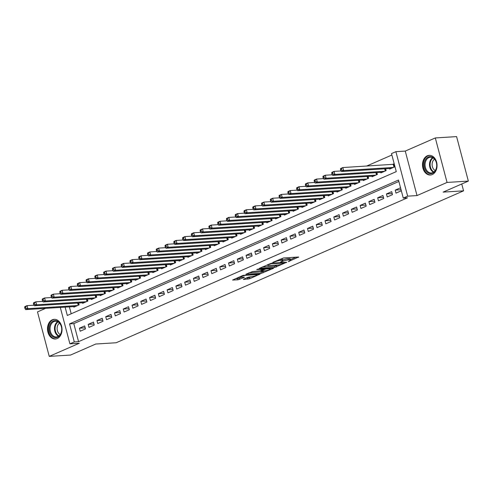 <?xml version="1.0" encoding="UTF-8"?>
<svg xmlns="http://www.w3.org/2000/svg" width="493" height="493" viewBox="0 0 493 493"><rect width="100%" height="100%" fill="white"/><g stroke="black" fill="none" stroke-linecap="round" stroke-linejoin="round"><path stroke-width="0.74" d="M288.269 261.641L298.635 257.013L283.586 257.956L272.74 262.387L275.094 261.795A3.969 0.696 165.2 0 1 280.523 260.421L281.78 260.347A3.969 0.696 165.2 0 1 282.859 260.538A3.969 0.696 165.2 0 1 281.7 261.382L280.499 262.128L282.871 261.308A3.969 0.696 165.2 0 1 288.3 259.934L289.551 259.854A3.969 0.696 165.2 0 1 290.636 260.045A3.969 0.696 165.2 0 1 289.471 260.896L288.269 261.641M57.25 338.537A9.854 7.266 -93.6 0 0 61.878 327.42A9.854 7.266 -93.6 0 0 54.156 319.328A9.854 7.266 -93.6 0 0 52.295 319.784A9.854 7.266 -93.6 0 0 47.661 330.902A9.854 7.266 -93.6 0 0 55.389 338.993A9.854 7.266 -93.6 0 0 57.25 338.537M432.256 174.553A9.854 7.266 -93.6 0 0 436.884 163.436A9.854 7.266 -93.6 0 0 429.163 155.338A9.854 7.266 -93.6 0 0 427.302 155.794A9.854 7.266 -93.6 0 0 422.667 166.911A9.854 7.266 -93.6 0 0 430.395 175.009A9.854 7.266 -93.6 0 0 432.256 174.553M243.764 279.112L243.4 279.377L243.739 279.439L249.655 278.742L260.181 274.034L243.098 275.347L232.579 280.055L238.014 279.796L244.06 277.467L244.423 277.202L244.084 277.14L241.558 277.3A3.315 0.579 165.2 0 1 240.652 277.14A3.315 0.579 165.2 0 1 242.581 276.068A3.315 0.579 165.2 0 1 246.161 275.285L256.064 274.663A3.315 0.579 165.2 0 1 256.97 274.823A3.315 0.579 165.2 0 1 255.041 275.895A3.315 0.579 165.2 0 1 251.461 276.678L248.115 277.214L243.764 279.112M398.874 181.467L73.802 323.618L78.566 341.655L74.307 341.92L69.92 343.843L60.306 307.441M468.35 181.097L447.059 182.435L435.307 137.941L456.598 136.61L468.35 181.097L443.133 192.122L463.568 190.84L116.194 342.746L95.753 344.028L70.536 355.059L49.245 356.39L79.287 343.251L69.92 343.843M435.307 137.941L405.258 151.08L417.016 195.567L447.059 182.435M417.016 195.567L407.649 196.159L403.262 198.075L398.498 180.037L69.544 323.889L74.307 341.92M78.566 341.655L407.52 197.81L403.262 198.075M274.737 267.465L286.624 262.264L271.575 263.213L259.355 268.346L274.737 267.465L274.422 266.257L278.077 264.975M273.208 268.445L261.352 273.319L245.964 274.2L252.373 271.606L260.175 270.793L263.422 269.27L256.73 269.609L257.938 269.079L273.233 268.118L273.572 268.18L273.208 268.445L273.122 268.13M45.59 308.365L37.493 311.903L49.245 356.39M396.002 193.12L401.265 190.816L400.476 187.808L395.213 190.113L396.002 193.12M387.233 196.953L392.496 194.655L391.701 191.648L386.438 193.946L387.233 196.953M378.458 200.793L383.727 198.488L382.932 195.481L377.669 197.785L378.458 200.793M369.688 204.626L374.951 202.327L374.156 199.32L368.893 201.619L369.688 204.626M360.919 208.465L366.182 206.16L365.387 203.153L360.124 205.458L360.919 208.465M352.144 212.298L357.407 210L356.612 206.992L351.349 209.291L352.144 212.298M343.375 216.137L348.637 213.833L347.842 210.825L342.58 213.13L343.375 216.137M334.599 219.97L339.862 217.672L339.067 214.665L333.804 216.963L334.599 219.97M325.83 223.804L331.093 221.505L330.298 218.498L325.035 220.802L325.83 223.804M317.054 227.643L322.317 225.338L321.522 222.337L316.26 224.635L317.054 227.643M308.285 231.476L313.548 229.177L312.753 226.17L307.49 228.475L308.285 231.476M299.51 235.315L304.773 233.01L303.984 230.009L298.715 232.308L299.51 235.315M290.741 239.148L296.003 236.85L295.208 233.842L289.946 236.147L290.741 239.148M281.965 242.987L287.228 240.683L286.439 237.681L281.176 239.98L281.965 242.987M273.196 246.82L278.459 244.522L277.664 241.515L272.401 243.813L273.196 246.82M264.421 250.66L269.689 248.355L268.895 245.348L263.632 247.652L264.421 250.66M255.651 254.493L260.914 252.194L260.119 249.187L254.856 251.485L255.651 254.493M246.882 258.332L252.145 256.027L251.35 253.02L246.087 255.325L246.882 258.332M238.107 262.165L243.369 259.866L242.574 256.859L237.312 259.158L238.107 262.165M229.337 266.004L234.6 263.7L233.805 260.692L228.542 262.997L229.337 266.004M220.562 269.837L225.825 267.539L225.03 264.531L219.767 266.83L220.562 269.837M211.793 273.67L217.056 271.372L216.261 268.365L210.998 270.669L211.793 273.67M203.017 277.51L208.28 275.205L207.485 272.204L202.222 274.502L203.017 277.51M194.248 281.343L199.511 279.044L198.716 276.037L193.453 278.342L194.248 281.343M185.473 285.182L190.736 282.877L189.947 279.876L184.678 282.175L185.473 285.182M176.704 289.015L181.966 286.716L181.171 283.709L175.909 286.014L176.704 289.015M167.928 292.854L173.191 290.55L172.402 287.548L167.139 289.847L167.928 292.854M159.159 296.687L164.422 294.389L163.627 291.381L158.364 293.68L159.159 296.687M150.383 300.527L155.652 298.222L154.857 295.215L149.595 297.519L150.383 300.527M141.614 304.36L146.877 302.061L146.082 299.054L140.819 301.352L141.614 304.36M132.845 308.199L138.108 305.894L137.313 302.887L132.05 305.192L132.845 308.199M124.07 312.032L129.332 309.733L128.537 306.726L123.275 309.025L124.07 312.032M115.3 315.871L120.563 313.566L119.768 310.559L114.505 312.864L115.3 315.871M106.525 319.704L111.788 317.406L110.993 314.398L105.73 316.697L106.525 319.704M97.756 323.537L103.019 321.239L102.224 318.231L96.961 320.536L97.756 323.537M88.98 327.377L94.243 325.072L93.448 322.071L88.185 324.369L88.98 327.377M84.679 325.904L79.416 328.209L80.211 331.21L85.474 328.911L84.679 325.904M391.886 155.018L366.626 166.061M69.377 306.868L71.202 313.776M389.501 168.507L389.649 169.068L394.911 166.77L394.123 163.762L392.582 164.434M385.649 168.748L386.142 170.603L380.879 172.907L380.732 172.34M376.88 172.581L377.373 174.442L372.104 176.74L371.956 176.18M368.105 176.42L368.598 178.275L363.335 180.58L363.187 180.013M359.335 180.253L359.828 182.114L354.566 184.413L354.412 183.852M350.56 184.092L351.053 185.947L345.79 188.252L345.642 187.685M341.791 187.925L342.284 189.787L337.021 192.085L336.867 191.518M333.021 191.765L333.508 193.62L328.246 195.924L328.098 195.357M324.246 195.598L324.739 197.459L319.476 199.757L319.322 199.19M315.477 199.437L315.964 201.292L310.701 203.597L310.553 203.03M306.701 203.27L307.194 205.131L301.932 207.43L301.784 206.863M297.932 207.109L298.419 208.964L293.156 211.269L293.008 210.702M289.157 210.942L289.65 212.803L284.387 215.102L284.239 214.535M280.388 214.775L280.874 216.637L275.612 218.941L275.464 218.374M271.612 218.615L272.105 220.476L266.842 222.774L266.695 222.207M262.843 222.448L263.336 224.309L258.067 226.607L257.919 226.047M254.068 226.287L254.561 228.142L249.298 230.447L249.15 229.88M245.298 230.12L245.791 231.981L240.529 234.28L240.374 233.719M236.523 233.959L237.016 235.814L231.753 238.119L231.605 237.552M227.754 237.792L228.247 239.653L222.984 241.952L222.83 241.391M218.984 241.632L219.471 243.487L214.209 245.791L214.061 245.224M210.209 245.465L210.702 247.326L205.439 249.624L205.285 249.057M201.44 249.304L201.927 251.159L196.664 253.464L196.516 252.897M192.664 253.137L193.157 254.998L187.895 257.297L187.747 256.73M183.895 256.976L184.382 258.831L179.119 261.136L178.971 260.569M175.12 260.809L175.613 262.67L170.35 264.969L170.202 264.402M166.351 264.642L166.837 266.503L161.575 268.808L161.427 268.241M157.575 268.482L158.068 270.343L152.805 272.641L152.657 272.074M148.806 272.315L149.299 274.176L144.03 276.474L143.882 275.914M140.03 276.154L140.523 278.009L135.261 280.314L135.113 279.747M131.261 279.987L131.754 281.848L126.491 284.147L126.337 283.586M122.486 283.826L122.979 285.681L117.716 287.986L117.568 287.419M113.717 287.659L114.21 289.52L108.947 291.819L108.793 291.258M104.947 291.499L105.434 293.353L100.171 295.658L100.024 295.091M96.172 295.332L96.665 297.193L91.402 299.491L91.248 298.924M87.403 299.171L87.89 301.026L82.627 303.331L82.479 302.764M78.627 303.004L79.12 304.865L73.858 307.164L73.71 306.597M463.568 190.84L461.756 183.981M65.119 307.139L67.319 315.471L396.273 171.626L391.504 153.588L395.891 151.671L407.649 196.159M405.258 151.08L395.891 151.671M73.802 323.618L69.544 323.889M395.213 190.113L400.988 189.75M386.438 193.946L392.212 193.589M377.669 197.785L383.443 197.422M368.893 201.619L374.668 201.261M360.124 205.458L365.898 205.094M351.349 209.291L357.123 208.933M342.58 213.13L348.354 212.766M333.804 216.963L339.585 216.6M325.035 220.802L330.809 220.439M316.26 224.635L322.04 224.272M307.49 228.475L313.265 228.111M298.715 232.308L304.495 231.944M289.946 236.147L295.72 235.783M281.176 239.98L286.951 239.616M272.401 243.813L278.175 243.456M263.632 247.652L269.406 247.289M254.856 251.485L260.631 251.128M246.087 255.325L251.861 254.961M237.312 259.158L243.086 258.8M228.542 262.997L234.317 262.633M219.767 266.83L225.547 266.466M210.998 270.669L216.772 270.306M202.222 274.502L208.003 274.139M193.453 278.342L199.227 277.978M184.678 282.175L190.458 281.811M175.909 286.014L181.683 285.65M167.139 289.847L172.914 289.483M158.364 293.68L164.138 293.323M149.595 297.519L155.369 297.156M140.819 301.352L146.594 300.995M132.05 305.192L137.824 304.828M123.275 309.025L129.049 308.667M114.505 312.864L120.28 312.5M105.73 316.697L111.51 316.333M96.961 320.536L102.735 320.173M88.185 324.369L93.966 324.006M79.416 328.209L85.19 327.845M290.636 260.045L290.315 258.843A3.969 0.696 165.2 0 0 289.237 258.652L289.551 259.854M282.729 260.033A3.969 0.696 165.2 0 1 287.98 258.733L289.237 258.652M282.859 260.538L282.544 259.33A3.969 0.696 165.2 0 0 281.46 259.139L281.78 260.347M279.932 259.244A3.969 0.696 165.2 0 1 280.209 259.219L281.46 259.139M290.5 259.54L295.886 257.186M262.122 267.033L274.422 266.257M284.479 263.077L271.286 263.681L268.851 264.525A3.969 0.696 165.2 0 0 267.693 265.37A3.969 0.696 165.2 0 0 268.771 265.561L277.799 264.994A3.969 0.696 165.2 0 0 283.228 263.626L284.479 263.077M270.484 268.291L270.176 268.432M264.673 270.836L262.732 271.686L263.046 272.888M248.731 272.888L262.732 271.686M264.809 270.823A3.315 0.579 165.2 0 0 268.389 270.047A3.315 0.579 165.2 0 0 270.318 268.975A3.315 0.579 165.2 0 0 269.412 268.814L265.924 269.03L261.345 270.719L260.982 270.984L261.321 271.045L264.809 270.823M235.34 278.742L237.694 278.594L241.348 277.306M246.167 278.064L249.341 277.541L251.288 276.69M340.447 169.198L340.762 170.399L341.643 170.017L341.322 168.816L340.447 169.198L340.657 168.514L342.851 167.552L343.646 170.56L341.452 171.521L391.183 168.403M394.246 164.243L342.851 167.552L341.322 168.816M393.377 167.441L343.646 170.56L341.643 170.017M341.452 171.521L340.762 170.399M428.312 157.014A8.529 6.286 86.4 0 1 436.379 162.542A8.529 6.286 86.4 0 1 432.601 173.246A8.529 6.286 86.4 0 1 424.541 167.719A8.529 6.286 86.4 0 1 428.312 157.014M432.872 172.618A7.894 5.824 -93.6 0 0 436.582 163.713A7.894 5.824 -93.6 0 0 430.389 157.224A7.894 5.824 -93.6 0 0 428.898 157.587A7.894 5.824 -93.6 0 0 425.188 166.498A7.894 5.824 -93.6 0 0 431.381 172.988A7.894 5.824 -93.6 0 0 432.872 172.618M429.847 155.363L429.982 155.35A9.792 7.216 -93.6 0 0 429.847 155.363A9.792 7.216 -93.6 0 0 427.998 155.813A9.792 7.216 -93.6 0 0 423.395 166.862A9.792 7.216 -93.6 0 0 431.073 174.904A9.792 7.216 -93.6 0 0 431.227 174.892L431.073 174.904M435.251 170.553A6.218 4.585 86.4 0 1 432.127 165.026A6.218 4.585 86.4 0 1 434.536 159.153M59.511 322.816A8.529 6.286 86.4 0 1 60.269 334.852A8.529 6.286 86.4 0 1 51.395 335.419A8.529 6.286 86.4 0 1 50.637 323.383A8.529 6.286 86.4 0 1 59.511 322.816M52.122 334.926A7.894 5.824 -93.6 0 0 56.375 336.972A7.894 5.824 -93.6 0 0 61.434 331.764A7.894 5.824 -93.6 0 0 59.635 323.26A7.894 5.824 -93.6 0 0 55.382 321.214A7.894 5.824 -93.6 0 0 50.323 326.415A7.894 5.824 -93.6 0 0 52.122 334.926M60.245 334.544A6.218 4.585 86.4 0 1 58.735 333.317A6.218 4.585 86.4 0 1 59.53 323.137M54.994 319.341A9.792 7.216 -93.6 0 0 54.84 319.347A9.792 7.216 -93.6 0 0 48.56 325.799A9.792 7.216 -93.6 0 0 50.797 336.349A9.792 7.216 -93.6 0 0 56.066 338.888A9.792 7.216 -93.6 0 0 56.22 338.876M331.672 173.031L331.992 174.232L332.867 173.85L332.553 172.649L331.672 173.031L331.881 172.347L334.075 171.391L334.87 174.399L332.676 175.354L382.414 172.236M341.101 170.948L334.075 171.391L332.553 172.649M384.608 171.274L334.87 174.399L332.867 173.85M332.676 175.354L331.992 174.232M322.903 176.87L323.217 178.072L324.098 177.69L323.778 176.488L322.903 176.87L323.112 176.186L325.306 175.225L326.101 178.232L323.907 179.193L373.645 176.069M332.331 174.787L325.306 175.225L323.778 176.488M375.832 175.114L326.101 178.232L324.098 177.69M323.907 179.193L323.217 178.072M314.127 180.703L314.448 181.905L315.323 181.523L315.009 180.321L314.127 180.703L314.337 180.019L316.531 179.064L317.326 182.065L315.132 183.026L364.869 179.908M323.556 178.62L316.531 179.064L315.009 180.321M367.063 178.947L317.326 182.065L315.323 181.523M315.132 183.026L314.448 181.905M305.358 184.542L305.672 185.744L306.554 185.362L306.233 184.154L305.358 184.542L305.568 183.858L307.761 182.897L308.556 185.904L306.363 186.865L356.1 183.741M314.787 182.459L307.761 182.897L306.233 184.154M358.294 182.786L308.556 185.904L306.554 185.362M306.363 186.865L305.672 185.744M296.583 188.375L296.903 189.577L297.778 189.195L297.464 187.993L296.583 188.375L296.798 187.691L298.986 186.736L299.781 189.737L297.587 190.699L347.325 187.58M306.011 186.292L298.986 186.736L297.464 187.993M349.519 186.619L299.781 189.737L297.778 189.195M297.587 190.699L296.903 189.577M287.813 192.215L288.128 193.416L289.009 193.028L288.688 191.826L287.813 192.215L288.023 191.53L290.217 190.569L291.012 193.576L288.818 194.532L338.555 191.413M297.242 190.132L290.217 190.569L288.688 191.826M340.749 190.458L291.012 193.576L289.009 193.028M288.818 194.532L288.128 193.416M279.038 196.048L279.358 197.249L280.234 196.867L279.919 195.666L279.038 196.048L279.254 195.364L281.441 194.408L282.236 197.41L280.049 198.371L329.78 195.253M288.467 193.965L281.441 194.408L279.919 195.666M331.974 194.291L282.236 197.41L280.234 196.867M280.049 198.371L279.358 197.249M270.269 199.887L270.583 201.089L271.464 200.7L271.144 199.499L270.269 199.887L270.478 199.203L272.672 198.241L273.467 201.249L271.273 202.204L321.011 199.086M279.697 197.804L272.672 198.241L271.144 199.499M323.205 198.131L273.467 201.249L271.464 200.7M271.273 202.204L270.583 201.089M261.493 203.72L261.814 204.922L262.689 204.54L262.375 203.338L261.493 203.72L261.709 203.036L263.903 202.075L264.692 205.082L262.504 206.043L312.235 202.925M270.922 201.637L263.903 202.075L262.375 203.338M314.429 201.964L264.692 205.082L262.689 204.54M262.504 206.043L261.814 204.922M252.724 207.553L253.045 208.761L253.92 208.373L253.599 207.171L252.724 207.553L252.934 206.875L255.127 205.914L255.922 208.921L253.729 209.876L303.466 206.758M262.153 205.47L255.127 205.914L253.599 207.171M305.66 205.803L255.922 208.921L253.92 208.373M253.729 209.876L253.045 208.761M243.955 211.392L244.269 212.594L245.144 212.212L244.83 211.01L243.955 211.392L244.164 210.708L246.358 209.747L247.153 212.754L244.959 213.715L294.691 210.597M253.377 209.309L246.358 209.747L244.83 211.01M296.885 209.636L247.153 212.754L245.144 212.212M244.959 213.715L244.269 212.594M235.179 215.225L235.5 216.427L236.375 216.045L236.055 214.843L235.179 215.225L235.389 214.541L237.583 213.586L238.378 216.593L236.184 217.549L285.922 214.43M244.608 213.142L237.583 213.586L236.055 214.843M288.115 213.475L238.378 216.593L236.375 216.045M236.184 217.549L235.5 216.427M226.41 219.065L226.725 220.266L227.606 219.884L227.285 218.682L226.41 219.065L226.62 218.381L228.814 217.419L229.609 220.426L227.415 221.388L277.146 218.27M235.833 216.982L228.814 217.419L227.285 218.682M279.34 217.308L229.609 220.426L227.606 219.884M227.415 221.388L226.725 220.266M217.635 222.898L217.955 224.099L218.83 223.717L218.516 222.516L217.635 222.898L217.844 222.214L220.038 221.258L220.833 224.266L218.639 225.221L268.377 222.103M227.063 220.815L220.038 221.258L218.516 222.516M270.571 221.141L220.833 224.266L218.83 223.717M218.639 225.221L217.955 224.099M208.866 226.737L209.18 227.939L210.061 227.556L209.741 226.355L208.866 226.737L209.075 226.053L211.269 225.091L212.064 228.099L209.87 229.06L259.608 225.942M218.294 224.654L211.269 225.091L209.741 226.355M261.795 224.981L212.064 228.099L210.061 227.556M209.87 229.06L209.18 227.939M200.09 230.57L200.411 231.772L201.286 231.39L200.971 230.188L200.09 230.57L200.3 229.886L202.494 228.931L203.289 231.932L201.095 232.893L250.832 229.775M209.519 228.487L202.494 228.931L200.971 230.188M253.026 228.814L203.289 231.932L201.286 231.39M201.095 232.893L200.411 231.772M191.321 234.409L191.635 235.611L192.516 235.229L192.196 234.021L191.321 234.409L191.53 233.725L193.724 232.764L194.519 235.771L192.325 236.732L242.063 233.608M200.75 232.326L193.724 232.764L192.196 234.021M244.257 232.653L194.519 235.771L192.516 235.229M192.325 236.732L191.635 235.611M182.546 238.242L182.866 239.444L183.741 239.062L183.427 237.86L182.546 238.242L182.761 237.558L184.949 236.603L185.744 239.604L183.55 240.566L233.288 237.447M191.974 236.159L184.949 236.603L183.427 237.86M235.481 236.486L185.744 239.604L183.741 239.062M183.55 240.566L182.866 239.444M173.776 242.081L174.091 243.283L174.972 242.895L174.651 241.693L173.776 242.081L173.986 241.397L176.18 240.436L176.975 243.443L174.781 244.399L224.518 241.28M183.205 239.999L176.18 240.436L174.651 241.693M226.712 240.325L176.975 243.443L174.972 242.895M174.781 244.399L174.091 243.283M165.001 245.915L165.321 247.116L166.196 246.734L165.882 245.532L165.001 245.915L165.217 245.231L167.404 244.275L168.199 247.276L166.012 248.238L215.743 245.12M174.43 243.832L167.404 244.275L165.882 245.532M217.937 244.158L168.199 247.276L166.196 246.734M166.012 248.238L165.321 247.116M156.232 249.754L156.546 250.955L157.427 250.567L157.107 249.366L156.232 249.754L156.441 249.07L158.635 248.108L159.43 251.116L157.236 252.071L206.974 248.953M165.66 247.671L158.635 248.108L157.107 249.366M209.168 247.997L159.43 251.116L157.427 250.567M157.236 252.071L156.546 250.955M147.456 253.587L147.777 254.789L148.652 254.406L148.338 253.205L147.456 253.587L147.672 252.903L149.866 251.941L150.655 254.949L148.467 255.91L198.198 252.792M156.885 251.504L149.866 251.941L148.338 253.205M200.392 251.831L150.655 254.949L148.652 254.406M148.467 255.91L147.777 254.789M138.687 257.42L139.008 258.628L139.883 258.24L139.562 257.038L138.687 257.42L138.897 256.742L141.09 255.781L141.885 258.788L139.692 259.743L189.429 256.625M148.116 255.337L141.09 255.781L139.562 257.038M191.623 255.67L141.885 258.788L139.883 258.24M139.692 259.743L139.008 258.628M129.918 261.259L130.232 262.461L131.107 262.079L130.793 260.877L129.918 261.259L130.127 260.575L132.321 259.614L133.116 262.621L130.922 263.582L180.654 260.464M139.34 259.176L132.321 259.614L130.793 260.877M182.848 259.503L133.116 262.621L131.107 262.079M130.922 263.582L130.232 262.461M121.142 265.092L121.463 266.3L122.338 265.912L122.017 264.71L121.142 265.092L121.352 264.408L123.546 263.453L124.341 266.46L122.147 267.416L171.884 264.297M130.571 263.009L123.546 263.453L122.017 264.71M174.078 263.342L124.341 266.46L122.338 265.912M122.147 267.416L121.463 266.3M112.373 268.931L112.687 270.133L113.569 269.751L113.248 268.549L112.373 268.931L112.583 268.247L114.777 267.286L115.572 270.293L113.378 271.255L163.109 268.137M121.796 266.849L114.777 267.286L113.248 268.549M165.303 267.175L115.572 270.293L113.569 269.751M113.378 271.255L112.687 270.133M103.598 272.765L103.918 273.966L104.793 273.584L104.479 272.382L103.598 272.765L103.807 272.081L106.001 271.125L106.796 274.133L104.602 275.088L154.34 271.97M113.026 270.682L106.001 271.125L104.479 272.382M156.534 271.008L106.796 274.133L104.793 273.584M104.602 275.088L103.918 273.966M94.829 276.604L95.143 277.805L96.024 277.423L95.704 276.222L94.829 276.604L95.038 275.92L97.232 274.958L98.027 277.966L95.833 278.927L145.571 275.809M104.257 274.521L97.232 274.958L95.704 276.222M147.758 274.847L98.027 277.966L96.024 277.423M95.833 278.927L95.143 277.805M86.053 280.437L86.374 281.639L87.249 281.256L86.934 280.055L86.053 280.437L86.263 279.753L88.457 278.798L89.251 281.805L87.058 282.76L136.795 279.642M95.482 278.354L88.457 278.798L86.934 280.055M138.989 278.681L89.251 281.805L87.249 281.256M87.058 282.76L86.374 281.639M77.284 284.276L77.598 285.478L78.479 285.096L78.159 283.888L77.284 284.276L77.493 283.592L79.687 282.631L80.482 285.638L78.288 286.599L128.026 283.475M86.713 282.193L79.687 282.631L78.159 283.888M130.22 282.52L80.482 285.638L78.479 285.096M78.288 286.599L77.598 285.478M68.509 288.109L68.829 289.311L69.704 288.929L69.39 287.727L68.509 288.109L68.724 287.425L70.912 286.47L71.707 289.471L69.513 290.432L119.251 287.314M77.937 286.026L70.912 286.47L69.39 287.727M121.444 286.353L71.707 289.471L69.704 288.929M69.513 290.432L68.829 289.311M59.739 291.948L60.054 293.15L60.935 292.768L60.614 291.56L59.739 291.948L59.949 291.264L62.143 290.303L62.938 293.31L60.744 294.272L110.481 291.147M69.168 289.866L62.143 290.303L60.614 291.56M112.675 290.192L62.938 293.31L60.935 292.768M60.744 294.272L60.054 293.15M50.964 295.782L51.284 296.983L52.159 296.601L51.845 295.399L50.964 295.782L51.18 295.097L53.367 294.142L54.162 297.143L51.968 298.105L101.706 294.987M60.392 293.699L53.367 294.142L51.845 295.399M103.9 294.025L54.162 297.143L52.159 296.601M51.968 298.105L51.284 296.983M42.195 299.621L42.509 300.822L43.39 300.434L43.07 299.233L42.195 299.621L42.404 298.937L44.598 297.975L45.393 300.983L43.199 301.938L92.937 298.82M51.623 297.538L44.598 297.975L43.07 299.233M95.131 297.864L45.393 300.983L43.39 300.434M43.199 301.938L42.509 300.822M33.419 303.454L33.74 304.656L34.615 304.273L34.3 303.072L33.419 303.454L33.635 302.77L35.829 301.815L36.618 304.816L34.43 305.777L84.161 302.659M42.848 301.371L35.829 301.815L34.3 303.072M86.355 301.698L36.618 304.816L34.615 304.273M34.43 305.777L33.74 304.656M24.65 307.293L24.97 308.495L25.846 308.107L25.525 306.905L24.65 307.293L24.86 306.609L27.053 305.648L27.848 308.655L25.654 309.61L75.392 306.492M34.079 305.204L27.053 305.648L25.525 306.905M77.586 305.537L27.848 308.655L25.846 308.107M25.654 309.61L24.97 308.495M289.354 260.945L289.459 261.339M273.806 261.919L273.911 262.313M281.583 261.432L281.688 261.826M287.98 258.733L288.3 259.934M282.729 260.791L282.871 261.308M280.209 259.219L280.523 260.421M274.989 261.401L275.094 261.795M298.524 257.019L298.61 257.34M286.513 262.276L286.599 262.59M276.117 265.832L276.437 267.033M284.381 262.405L284.498 262.849M271.181 263.262L271.286 263.681M269.998 263.589L270.102 263.977M268.747 264.131L268.851 264.525M261.031 272.118L261.352 273.319M262.966 268.765L263.083 269.209M269.295 268.371L269.412 268.814M265.807 268.586L265.924 269.03M264.026 268.697L264.23 269.461M261.241 270.33L261.345 270.719M255.947 274.219L256.064 274.663M246.044 274.841L246.161 275.285M243.973 277.146L244.06 277.467M239.395 278.163L239.709 279.365M237.694 278.594L238.014 279.796M259.737 273.985L259.817 274.299M249.341 277.541L249.655 278.742M247.646 277.972L247.961 279.174M393.648 164.342L394.351 167.016M393.266 164.391L393.999 167.17M433.563 172.248A7.894 5.824 86.4 0 1 429.514 165.192A7.894 5.824 86.4 0 1 432.644 157.686M433.1 157.926A7.635 5.633 -93.6 0 0 430.124 165.155A7.635 5.633 -93.6 0 0 433.976 171.946M58.556 336.232A7.894 5.824 86.4 0 1 56.559 334.648A7.894 5.824 86.4 0 1 57.638 321.67M58.094 321.917A7.635 5.633 -93.6 0 0 57.108 334.427A7.635 5.633 -93.6 0 0 58.969 335.936M385.033 168.785L385.581 170.849M384.651 168.809L385.23 171.003M376.264 172.624L376.806 174.688M375.876 172.649L376.455 174.842M367.488 176.457L368.037 178.521M367.106 176.482L367.686 178.676M358.719 180.296L359.268 182.361M358.331 180.315L358.91 182.515M349.95 184.129L350.492 186.194M349.562 184.154L350.141 186.348M341.174 187.962L341.723 190.033M340.786 187.987L341.366 190.187M332.405 191.802L332.948 193.866M332.017 191.826L332.596 194.02M323.63 195.635L324.178 197.705M323.242 195.659L323.821 197.859M314.861 199.474L315.403 201.538M314.472 199.499L315.052 201.692M306.085 203.307L306.634 205.371M305.697 203.332L306.276 205.532M297.316 207.146L297.858 209.211M296.928 207.171L297.507 209.365M288.541 210.979L289.089 213.044M288.152 211.004L288.738 213.198M279.771 214.819L280.314 216.883M279.383 214.843L279.962 217.037M270.996 218.652L271.544 220.716M270.614 218.676L271.193 220.87M262.227 222.491L262.769 224.555M261.838 222.516L262.418 224.709M253.451 226.324L254 228.388M253.069 226.349L253.649 228.542M244.682 230.163L245.231 232.228M244.294 230.188L244.873 232.382M235.913 233.996L236.455 236.061M235.525 234.021L236.104 236.215M227.137 237.829L227.686 239.9M226.749 237.854L227.328 240.054M218.368 241.669L218.91 243.733M217.98 241.693L218.559 243.887M209.593 245.502L210.141 247.572M209.205 245.526L209.784 247.726M200.824 249.341L201.366 251.405M200.435 249.366L201.015 251.559M192.048 253.174L192.597 255.238M191.66 253.199L192.239 255.399M183.279 257.013L183.821 259.078M182.891 257.038L183.47 259.232M174.504 260.846L175.052 262.911M174.115 260.871L174.701 263.065M165.734 264.686L166.277 266.75M165.346 264.71L165.925 266.904M156.959 268.519L157.507 270.583M156.577 268.543L157.156 270.737M148.19 272.358L148.732 274.422M147.801 272.382L148.381 274.576M139.414 276.191L139.963 278.255M139.032 276.216L139.611 278.409M130.645 280.03L131.193 282.095M130.257 280.055L130.836 282.249M121.876 283.863L122.418 285.928M121.488 283.888L122.067 286.082M113.1 287.702L113.649 289.767M112.712 287.721L113.291 289.921M104.331 291.536L104.873 293.6M103.943 291.56L104.522 293.754M95.556 295.369L96.104 297.439M95.167 295.393L95.747 297.593M86.786 299.208L87.329 301.272M86.398 299.233L86.978 301.426M78.011 303.041L78.56 305.112M77.623 303.066L78.202 305.266M284.603 262.393L284.732 262.892M267.508 264.673L267.693 265.37M263.28 268.747L263.422 269.27M270.146 268.315L270.318 268.975M260.852 270.497L260.982 270.984M256.798 274.17L256.97 274.823M240.479 276.493L240.652 277.14"/></g></svg>
